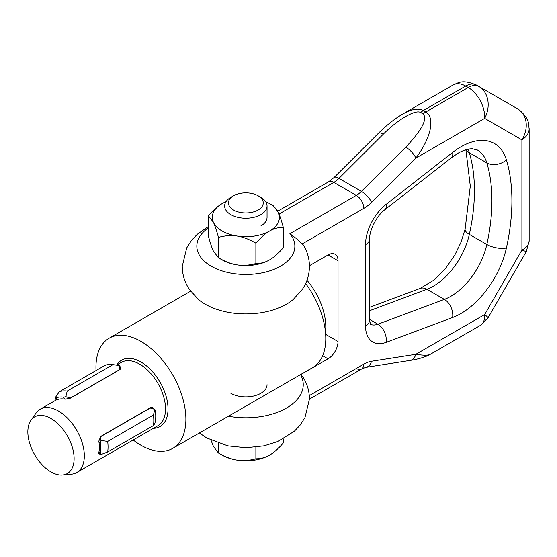 <?xml version="1.0" encoding="UTF-8"?>
<svg xmlns="http://www.w3.org/2000/svg" width="557" height="557" viewBox="0 0 557 557"><rect width="100%" height="100%" fill="white"/><g stroke="black" fill="none" stroke-linecap="round" stroke-linejoin="round"><path stroke-width="0.84" d="M208.409 226.532L197.324 234.232L191.58 240.304L186.727 247.865L182.25 266.371C182.348 274.817 184.743 282.524 189.429 289.494L198.536 299.555A57.392 33.135 180 0 0 205.261 304.226A57.392 33.135 180 0 0 293.156 299.555L302.256 289.494C306.949 282.524 309.344 274.817 309.441 266.371C309.372 258.685 307.353 251.569 303.398 245.031L296.435 238.605L289.87 233.738A49.016 28.296 180 0 1 274.336 269.205A49.016 28.296 180 0 1 211.187 266.183A49.016 28.296 180 0 1 208.409 227.91M369.653 320.087L369.653 238.904A14.134 8.16 180 0 1 365.51 244.669L365.51 325.859A14.134 8.16 180 0 0 369.653 320.087L370.433 324.453M529.143 241.132L526.261 251.611L521.909 250.072C526.616 247.593 529.032 244.516 529.15 240.84L529.15 128.932C528.28 123.563 530.027 118.293 517.516 108.782C522.257 111.644 525.098 116.072 526.045 122.067C526.804 128.131 525.418 134.07 521.909 139.87C526.623 136.73 529.039 133.081 529.15 128.932L529.143 128.549M517.516 108.782L476.332 85.005A21.201 12.24 -60 0 0 471.466 84.058A21.201 12.24 -60 0 0 465.729 86.05L468.228 87.491C473.025 90.359 477.043 94.767 480.294 100.72C483.427 106.749 484.889 112.632 484.681 118.383C487.8 112.347 488.83 106.213 487.786 99.981C486.56 93.82 483.573 89.308 478.832 86.446A21.201 12.24 -60 0 0 473.965 85.499A21.201 12.24 -60 0 0 468.228 87.491L425.792 111.992L423.299 110.551C418.384 107.947 411.595 109.081 402.92 113.948L453.064 85.005C456.705 83.028 460.931 83.376 465.729 86.05L423.299 110.551A10.597 6.12 -60 0 0 421.997 111.435A10.597 6.12 -60 0 0 420.73 112.556L423.229 113.997C427.63 119.149 421.809 130.206 405.768 147.152A10.597 3.655 45.1 0 1 411.818 152.165A10.597 3.655 45.1 0 1 415.828 158.132C423.278 148.204 428.048 138.721 430.115 129.69C431.912 120.82 430.47 114.923 425.792 111.992A10.597 6.12 -60 0 0 424.49 112.876A10.597 6.12 -60 0 0 423.229 113.997M277.727 211.2L328.533 181.867L277.727 211.2M279.022 214.041L333.838 182.397A10.597 6.12 -120 0 0 328.533 181.867L334.04 177.537A10.597 3.655 45.1 0 1 334.416 177.279A10.597 3.655 45.1 0 1 338.962 178.393L383.286 134.174A10.597 3.655 -134.9 0 0 378.732 133.06A10.597 3.655 -134.9 0 0 378.363 133.325A10.597 3.655 -134.9 0 0 378.356 133.325C386.997 124.859 395.185 118.397 402.92 113.955L402.92 113.955M338.029 260.746A14.134 8.16 120 0 0 335.105 254.277L335.105 254.277A14.134 8.16 120 0 0 328.038 254.974L338.029 260.746L338.029 341.518A14.134 8.16 -60 0 1 335.105 351.37A14.134 8.16 -60 0 1 328.038 358.826L322.656 355.721M228.412 416.218A57.392 33.135 180 0 0 286.368 408.114A57.392 33.135 180 0 0 300.585 374.68L303.398 377.737C307.353 384.274 309.372 391.383 309.441 399.07L304.964 417.576L300.112 425.13L294.368 431.209L277.88 441.499L263.976 445.851L245.964 447.731L227.785 445.865L206.731 437.969L199.399 432.97M309.295 395.616L363.812 364.139A31.798 18.36 -60 0 1 371.505 361.263A10.597 7.847 -98.9 0 1 367.495 366.791A10.597 7.847 -98.9 0 1 365.657 367.404L409.98 360.442A10.597 7.847 -98.9 0 0 411.818 359.829A10.597 7.847 -98.9 0 0 415.828 354.301C423.278 355.45 428.048 355.484 430.115 354.412L480.294 325.448M363.812 364.139A10.597 6.12 60 0 1 361.618 368.992L309.441 399.111L361.618 368.992A10.597 6.12 60 0 1 356.32 368.462M300.585 374.68L328.038 358.826M267.047 384.643A21.201 12.24 180 0 1 253.957 395.95A21.201 12.24 180 0 1 230.856 393.298M480.308 325.434C483.427 323.499 484.889 319.871 484.681 314.545L488.19 317.546L480.559 325.281M309.434 265.717L328.038 254.974M383.286 134.174C397.851 119.47 415.696 109.165 420.73 112.556M402.892 113.969L402.036 114.477M233.536 195.799L230.856 197.345A21.201 12.24 0 0 0 224.645 205.999A21.201 12.24 0 0 0 230.856 214.654A21.201 12.24 0 0 0 253.957 217.307A21.201 12.24 0 0 0 267.047 205.999A21.201 12.24 0 0 0 260.836 197.345L258.156 195.799A17.406 10.047 180 0 1 258.156 210.01A17.406 10.047 180 0 1 233.536 210.01A17.406 10.047 180 0 1 233.536 195.799A17.406 10.047 180 0 1 258.156 195.799L260.836 197.345M222.111 455.125L218.441 453.001C225.139 456.893 231.378 459.274 237.157 460.138A33.566 19.377 180 0 1 222.111 455.125L218.441 453.001L213.422 446.436L211.026 440.239M255.879 458.794C260.78 458.822 265.348 457.596 269.581 455.125A33.566 19.377 180 0 1 237.157 460.138C242.943 461.064 249.181 460.611 255.879 458.794L255.879 447.167M269.581 455.125L269.581 455.125C273.814 452.709 278.382 448.657 283.283 442.968L283.283 438.909M218.441 443.275L218.441 453.001M273.25 205.749L269.581 203.625L273.25 205.749L278.27 212.314A33.566 19.377 0 0 0 269.581 203.625L269.581 203.625A33.566 19.377 0 0 0 265.689 201.704M213.428 222.34A33.566 19.377 0 0 0 222.111 231.03A33.566 19.377 0 0 0 237.157 236.05C231.378 235.124 225.139 235.569 218.441 237.393C216.645 230.668 214.974 225.655 213.428 222.34L208.409 215.775C213.31 210.086 217.878 206.041 222.111 203.625L222.111 203.625A33.566 19.377 0 0 0 213.428 222.34M222.111 259.882L218.441 257.759C225.139 261.651 231.378 264.032 237.157 264.895A33.566 19.377 180 0 1 222.111 259.882A33.566 19.377 180 0 1 222.111 259.875L218.441 257.759L218.441 237.393M208.409 215.775L208.409 236.147C210.205 242.866 211.876 247.886 213.428 251.193L218.441 257.759M255.879 263.552C260.78 263.579 265.348 262.354 269.581 259.882A33.566 19.377 180 0 1 237.157 264.895C242.943 265.821 249.181 265.369 255.879 263.552L255.879 243.179C249.181 239.287 242.943 236.913 237.157 236.05A33.566 19.377 0 0 0 269.581 231.03C265.348 233.446 260.78 237.498 255.879 243.179M269.581 259.875A33.566 19.377 180 0 1 269.581 259.882L269.581 259.875C273.814 257.466 278.382 253.414 283.283 247.726L283.283 227.36C278.382 227.333 273.814 228.558 269.581 231.03A33.566 19.377 0 0 0 278.27 212.314C279.816 215.622 281.487 220.635 283.283 227.36M267.047 217.251A21.201 12.24 180 0 1 260.836 225.982M225.996 201.704A33.566 19.377 0 0 0 222.111 203.625M133.186 439.988A63.595 36.72 -120 0 0 172.719 448.378L312.616 367.606A63.595 36.72 -120 0 0 325.789 338.489L325.789 326.952A49.462 28.56 -120 0 0 306.97 280.262M172.719 448.378A63.595 36.72 -120 0 0 185.885 419.261A63.595 36.72 -120 0 0 158.125 355.262A63.595 36.72 -120 0 0 109.123 338.224A63.595 36.72 -120 0 0 95.95 367.335A63.595 36.72 -120 0 0 96.034 370.544M100.016 454.059L99.153 454.039L98.833 452.66A36.567 21.11 -120 0 0 98.951 452.006A36.567 21.11 -120 0 0 99.32 447.174A36.567 21.11 -120 0 0 98.951 441.91A36.567 21.11 -120 0 0 98.833 441.123L100.713 436.437L150.675 407.585L152.653 407.536L153.537 408.525M62.572 475.03L71.435 474.216A36.567 21.11 -120 0 0 76.755 472.566A36.567 21.11 -120 0 0 84.33 455.828A36.567 21.11 -120 0 0 68.372 419.024A36.567 21.11 -120 0 0 40.188 409.228A36.567 21.11 -120 0 0 36.101 413.016L30.969 420.284A32.71 18.882 -120 0 0 27.85 431.87A32.71 18.882 -120 0 0 39.429 461.697A32.71 18.882 -120 0 0 62.572 475.03A32.71 18.882 -120 0 0 74.109 458.578A32.71 18.882 -120 0 0 56.981 422.895A32.71 18.882 -120 0 0 30.969 420.284M107.689 451.978L100.984 454.547L100.434 452.862A38.642 22.308 -120 0 0 100.789 448.023A38.642 22.308 -120 0 0 100.434 442.766L100.984 440.427L107.689 441.416A42.395 24.48 60 0 1 108.044 446.895A42.395 24.48 60 0 1 107.689 451.978L153.454 425.555A42.395 24.48 -120 0 0 153.809 420.472A42.395 24.48 -120 0 0 153.454 414.986L154.832 409.339L155.396 411.038A38.642 22.308 60 0 1 155.751 416.288A38.642 22.308 60 0 1 155.396 421.134L154.832 423.459L153.454 425.555M67.209 391.056A42.395 24.48 -120 0 0 63.073 390.958A42.395 24.48 -120 0 0 59.286 391.759L105.05 365.336A42.395 24.48 -120 0 1 108.838 364.536A42.395 24.48 -120 0 1 112.974 364.633L67.209 391.056L65.837 396.702L63.763 397.148A38.642 22.308 -120 0 0 56.194 397.823L55.247 397.649L56.18 400.051M119.678 365.615L112.974 364.633L118.676 365.406A38.642 22.308 60 0 1 118.725 365.413L119.713 365.691L119.421 369.73L70.454 398.004L65.837 396.702M55.247 397.649L59.286 391.759M120.423 367.523L121.029 368.031L120.047 369.486L70.078 398.332L65.106 399.167A36.567 21.11 -120 0 0 64.508 399.063A36.567 21.11 -120 0 0 56.932 399.738A36.567 21.11 -120 0 0 56.452 399.94L56.166 400.017M100.984 440.427L100.448 437.823L101.249 436.312L150.216 408.044L154.832 409.339M98.791 453.349L100.984 454.547M107.689 441.416L153.454 414.986M325.789 338.489A63.595 36.72 -120 0 0 305.619 283.527M452.632 152.43A14.134 6.621 -128 0 1 451.337 157.798L457.945 153.307C460.291 151.803 466.501 148.823 472.197 148.733L477.377 149.986A52.999 30.6 -60 0 1 486.825 162.888A14.134 10.137 -16.7 0 0 506.404 159.859A67.132 38.76 120 0 0 460.876 146.839A67.132 38.76 120 0 0 452.632 152.43L386.161 204.342A35.328 20.4 120 0 0 365.51 244.669M302.5 243.757L363.812 208.36A10.597 6.12 -120 0 0 361.618 200.973A10.597 6.12 -120 0 0 356.32 195.375L289.87 233.738M405.768 147.152L361.444 191.371A10.597 3.655 45.1 0 1 367.495 196.384A10.597 3.655 45.1 0 1 371.505 202.351L415.828 158.132L484.681 118.383L521.909 139.87L521.909 250.072L484.681 314.545L415.828 354.301L371.505 361.263M358.924 193.613A21.201 12.24 -60 0 1 356.32 195.375L333.838 182.397A21.201 12.24 120 0 0 336.435 180.628A21.201 12.24 120 0 0 338.962 178.393L361.444 191.371A21.201 12.24 -60 0 1 358.924 193.613M370.314 324.244A21.201 12.24 120 0 0 377.904 324.216L444.375 299.374L426.885 289.271L369.653 310.667M420.201 288.401L434.404 279.809L445.161 268.982L454.818 255.043L461.057 242.142L465.13 229.052A14.134 5.521 -167.5 0 0 469.335 234.393A176.653 101.994 120 0 0 469.335 152.792L486.825 162.888A176.653 101.994 -60 0 1 486.825 244.488A14.134 5.521 12.5 0 0 506.404 247.99A67.132 38.76 -60 0 1 460.876 313.577A67.132 38.76 -60 0 1 452.632 317.504A14.134 9.455 69.5 0 0 450.933 307.074A14.134 9.455 69.5 0 0 444.375 299.374A52.999 30.6 120 0 0 450.885 296.268A52.999 30.6 120 0 0 486.825 244.488L469.335 234.393A52.999 30.6 -60 0 1 426.885 289.271A14.134 9.455 -110.5 0 0 420.201 288.401L369.653 307.297M369.653 319.453L377.904 324.216A14.134 9.455 69.5 0 1 384.455 331.916A14.134 9.455 69.5 0 1 386.161 342.353A35.328 20.4 -60 0 1 365.51 325.859M325.789 334.451L338.029 341.518M452.632 317.504L386.161 342.353M363.812 208.36A31.798 18.36 120 0 0 371.505 202.351M506.404 159.859A190.786 110.154 -60 0 1 506.404 247.99M451.337 157.798L384.866 209.71A14.134 6.621 -128 0 0 386.161 204.342M466.112 149.701A14.134 10.137 163.3 0 0 469.335 152.792A52.999 30.6 120 0 0 468.005 149.206M76.755 472.566L157.951 425.687A36.567 21.11 -120 0 0 165.526 408.949A36.567 21.11 -120 0 0 139.668 364.167A36.567 21.11 -120 0 0 121.384 362.349L116.587 365.12M153.447 428.291A38.336 22.134 -120 0 0 167.246 401.047A38.336 22.134 -120 0 0 140.921 362.001A38.336 22.134 -120 0 0 116.879 364.953M64.508 399.063L63.763 397.148M56.932 399.738L56.194 397.823M98.951 441.91L100.434 442.766M98.951 452.006L100.434 452.862M365.657 367.404L361.618 368.992M409.994 360.421C417.235 359.564 427.4 356.306 430.115 354.412M526.261 251.611L488.19 317.546M378.363 133.325L334.04 177.537M453.064 85.005C458.146 83.07 461.837 78.92 476.332 85.005M384.866 209.71C376.727 215.489 369.166 230.716 369.653 238.904M465.882 149.763L470.296 186.108L465.13 229.052M267.047 205.999L267.047 217.411M119.713 365.691L120.897 368.748M153.857 408.713L151.434 407.313M40.188 409.228L55.846 400.191M109.123 338.224L190.619 291.172"/></g></svg>
